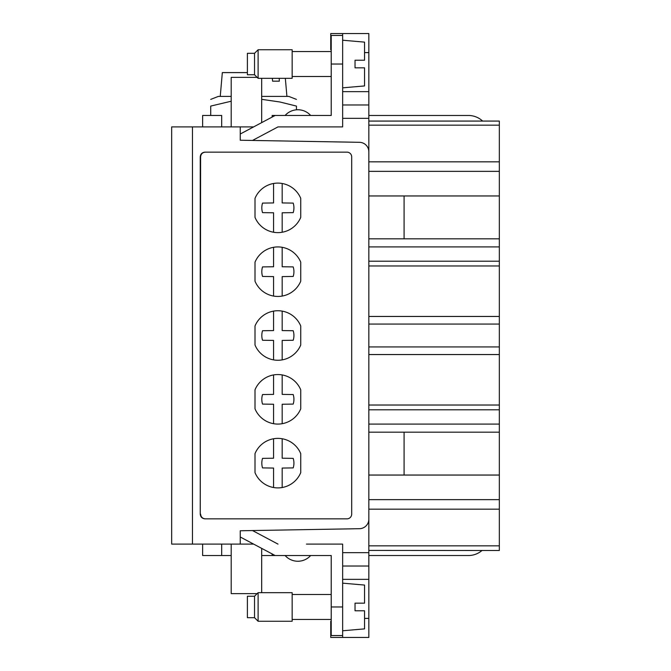 <?xml version="1.0" encoding="UTF-8"?>
<svg xmlns="http://www.w3.org/2000/svg" width="671" height="671" viewBox="0 0 671 671"><rect width="100%" height="100%" fill="white"/><g stroke="black" fill="none" stroke-linecap="round" stroke-linejoin="round"><path stroke-width="1.01" d="M306.446 544.106L342.646 544.106L342.646 637.45L368.84 637.45L330.736 637.45L330.736 621.254L331.214 621.254M300.734 325.972A24.768 24.768 -90.1 0 0 255.014 325.972L255.014 345.028A24.768 24.768 -90.1 0 0 300.734 345.028L300.734 325.972M273.567 311.109L273.567 330.577L262.537 330.728A16.054 16.054 -89.5 0 0 262.537 340.272L273.567 340.423L273.567 359.891M342.646 579.35L368.84 579.35L368.84 618.402L364.554 618.402M359.48 142.311L252.506 140.449L277.987 126.894L342.646 126.894L342.646 33.55L368.84 33.55L368.84 151.839A9.528 9.528 0 0 0 359.48 142.311L240.252 140.231L240.252 126.894L240.252 134.015L275.144 115.471L272.158 115.471L272.158 117.056M273.567 247.297L273.567 266.756L262.537 266.907A16.054 16.054 -89.5 0 0 262.537 276.452L273.567 276.603L273.567 296.07M200.604 156.905L200.243 156.905C200.528 154.011 202.122 152.426 205.007 152.141L346.932 152.141A4.764 4.764 0 0 1 351.696 156.905L351.696 514.095A4.764 4.764 0 0 1 346.932 518.859L205.007 518.859C202.122 518.574 200.528 516.989 200.243 514.095L200.604 156.905C200.897 154.011 202.483 152.426 205.376 152.141M282.181 359.891L282.181 340.423L293.202 340.272A16.054 16.054 -89.5 0 0 293.202 330.728L282.181 330.577L282.181 311.109M282.181 423.703L282.181 404.244L293.202 404.093A16.054 16.054 -89.5 0 0 293.202 394.548L282.181 394.397L282.181 374.93M300.734 389.792A24.768 24.768 -90.1 0 0 255.014 389.792L255.014 408.84A24.768 24.768 -90.1 0 0 300.734 408.84L300.734 389.792M277.987 544.106L252.506 530.551L359.48 528.689A9.528 9.528 0 0 0 368.84 519.161L368.84 151.839M368.84 579.35L368.84 566.014L342.646 566.014M368.84 566.014L368.84 519.161M368.84 354.548L499.333 354.548L368.84 354.548M368.84 346.932L499.333 346.932L499.333 475.043L368.84 475.043M273.567 374.93L273.567 394.397L262.537 394.548A16.054 16.054 -89.5 0 0 262.537 404.093L273.567 404.244L273.567 423.703M255.014 262.16L255.014 281.208A24.768 24.768 -90.1 0 0 300.734 281.208L300.734 262.16A24.768 24.768 -90.1 0 0 255.014 262.16M202.625 126.894L202.625 115.471L221.673 115.471L221.673 126.894M200.243 156.905L200.243 514.095M342.646 104.986L368.84 104.986M273.567 438.75L273.567 458.218L262.537 458.368A16.054 16.054 -89.5 0 0 262.537 467.905L273.567 468.056L273.567 487.523M192.468 126.894L192.468 544.106L171.667 544.106L171.667 126.894L253.638 126.894M255.014 198.339L255.014 217.387A24.768 24.768 -90.1 0 0 300.734 217.387L300.734 198.339A24.768 24.768 -90.1 0 0 255.014 198.339M282.181 487.523L282.181 468.056L293.202 467.905A16.054 16.054 -89.5 0 0 293.202 458.368L282.181 458.218L282.181 438.75M306.446 126.894L277.987 126.894M331.214 49.746L330.736 49.746L330.736 33.55L342.646 33.55M359.48 528.689L240.252 530.769L240.252 544.106L240.252 536.985L275.144 555.529L331.214 555.529L331.214 635.546L342.646 635.546M331.214 35.454L342.646 35.454L331.214 35.454L331.214 115.471L275.144 115.471M368.84 545.842L499.333 545.842L499.333 550.488L482.013 550.488L499.333 550.488M368.84 550.413L482.013 550.488M368.84 637.45L368.84 618.402M273.567 183.477L273.567 202.944L262.537 203.095A16.054 16.054 -89.5 0 0 262.537 212.632L273.567 212.782L273.567 232.25M368.84 409.796L499.333 409.796M499.333 346.932L499.333 316.452L368.84 316.452M282.181 296.07L282.181 276.603L293.202 276.452A16.054 16.054 -89.5 0 0 293.202 266.907L282.181 266.756L282.181 247.297M368.84 195.957L499.333 195.957L499.333 125.158L368.84 125.158M368.84 115.479L469.18 115.479A20.952 20.952 0 0 1 482.642 121.074L499.333 121.074L499.333 125.158M499.333 316.452L499.333 195.957M368.84 499.643L499.333 499.643L499.333 475.043M499.333 499.643L499.333 545.842M368.84 238.817L499.333 238.817M499.333 261.204L368.84 261.204L499.333 261.204M192.468 544.106L253.638 544.106M282.181 232.25L282.181 212.782L293.202 212.632A16.054 16.054 -89.5 0 0 293.202 203.095L282.181 202.944L282.181 183.477M255.014 453.613L255.014 472.661A24.768 24.768 -90.1 0 0 300.734 472.661L300.734 453.613A24.768 24.768 -90.1 0 0 255.014 453.613M261.682 99.333L279.815 101.975L296.448 106.085C296.448 97.429 296.448 97.429 296.448 106.085L296.448 109.809A17.144 17.144 0 0 1 310.656 115.471A17.144 17.144 0 0 0 285.1 115.471A17.144 17.144 0 0 1 296.448 109.809M254.535 74.749L258.109 78.322L258.109 49.746L254.535 53.311L254.535 74.749L247.389 74.749L247.389 53.311L254.535 53.311L258.109 49.746L292.162 49.746L258.109 49.746M205.376 518.859C202.483 518.574 200.897 516.989 200.604 514.095M404.085 475.043L404.085 432.183M368.84 509.172L499.333 509.172M368.84 432.183L499.333 432.183M210.719 115.471L210.719 106.085C210.719 97.429 210.719 97.429 210.719 106.085L231.201 101.22M368.84 121.074L499.333 121.074M368.84 161.828L499.333 161.828M404.085 195.957L404.085 238.817M247.389 596.251L254.535 596.251L247.389 596.251L247.389 617.689L254.535 617.689L258.109 621.254L292.162 621.254L292.162 592.678L261.682 592.678L261.682 548.375M261.682 555.529L275.144 555.529M202.625 544.106L202.625 555.529L231.201 555.529M285.1 555.529A17.144 17.144 0 0 0 310.656 555.529M258.109 78.322L292.162 78.322L292.162 49.746M231.201 544.106L231.201 593.634L257.152 593.634L254.535 596.251L258.109 592.678L258.109 621.254L254.535 617.689L254.535 596.251M272.158 553.944L272.158 555.529L272.158 553.944M342.646 630.782L364.554 628.87L364.554 610.778L355.026 610.778L355.026 603.162L364.554 603.162L364.554 585.07L342.646 583.158M342.646 87.842L364.554 85.93L364.554 67.838L355.026 67.838L355.026 60.222L364.554 60.222L364.554 42.13L342.646 40.218M482.105 550.413A20.952 20.952 0 0 1 469.18 555.521L368.84 555.521M331.214 594.489L292.162 594.489L331.214 594.489M221.673 555.529L221.673 544.106M331.214 51.55L292.162 51.55L331.214 51.55M331.214 76.511L292.162 76.511M331.214 619.45L292.162 619.45M292.162 592.678L258.109 592.678M257.152 77.366L231.201 77.366L231.201 126.894M261.682 122.625L261.682 78.322M296.448 99.4L288.824 96.414L261.682 96.414M231.201 96.414L218.335 96.414L210.719 99.4M272.334 78.322L272.594 81.174L279.329 81.174L279.211 78.322M247.389 72.602L222.327 72.602L220.247 96.414M364.554 52.598L368.84 52.598M368.84 91.65L342.646 91.65M368.84 552.678L342.646 552.678M342.646 118.322L368.84 118.322M368.84 424.089L499.333 424.089M499.333 324.068L368.84 324.068M368.84 171.357L499.333 171.357M499.333 246.911L368.84 246.911M499.333 265.968L368.84 265.968M368.84 405.032L499.333 405.032M331.214 606.97L342.646 606.97M331.214 64.03L342.646 64.03M247.389 53.311L254.535 53.311M285.334 78.322L286.92 96.414"/></g></svg>
